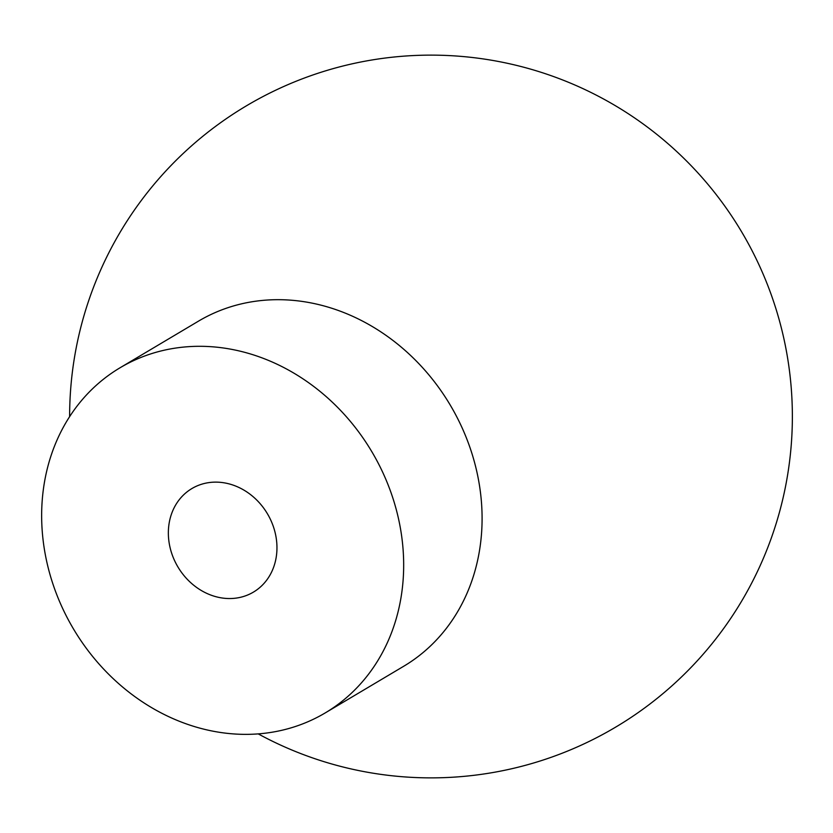 <?xml version="1.0" encoding="UTF-8"?>
<svg xmlns="http://www.w3.org/2000/svg" width="833" height="833" viewBox="0 0 833 833"><rect width="100%" height="100%" fill="white"/><g stroke="black" fill="none" stroke-linecap="round" stroke-linejoin="round"><path stroke-width="1.25" d="M403.089 549.509A200.763 173.514 -120.7 0 0 120.077 367.759A200.763 173.514 -120.7 0 0 73.502 628.988A200.763 173.514 -120.7 0 0 325.234 712.913A200.763 173.514 -120.7 0 0 403.089 549.509M276.785 543.085A60.226 52.052 -120.7 0 0 191.882 488.565A60.226 52.052 -120.7 0 0 177.908 566.929A60.226 52.052 -120.7 0 0 253.43 592.107A60.226 52.052 -120.7 0 0 276.785 543.085M325.234 712.913L403.651 666.296A200.763 173.514 -120.7 0 0 481.505 502.893A200.763 173.514 -120.7 0 0 198.493 321.142L120.077 367.759M258.209 733.883A361.366 361.366 0 0 0 791.35 389.407A361.366 361.366 0 0 0 417.385 55.384A361.366 361.366 0 0 0 69.628 416.615"/></g></svg>
